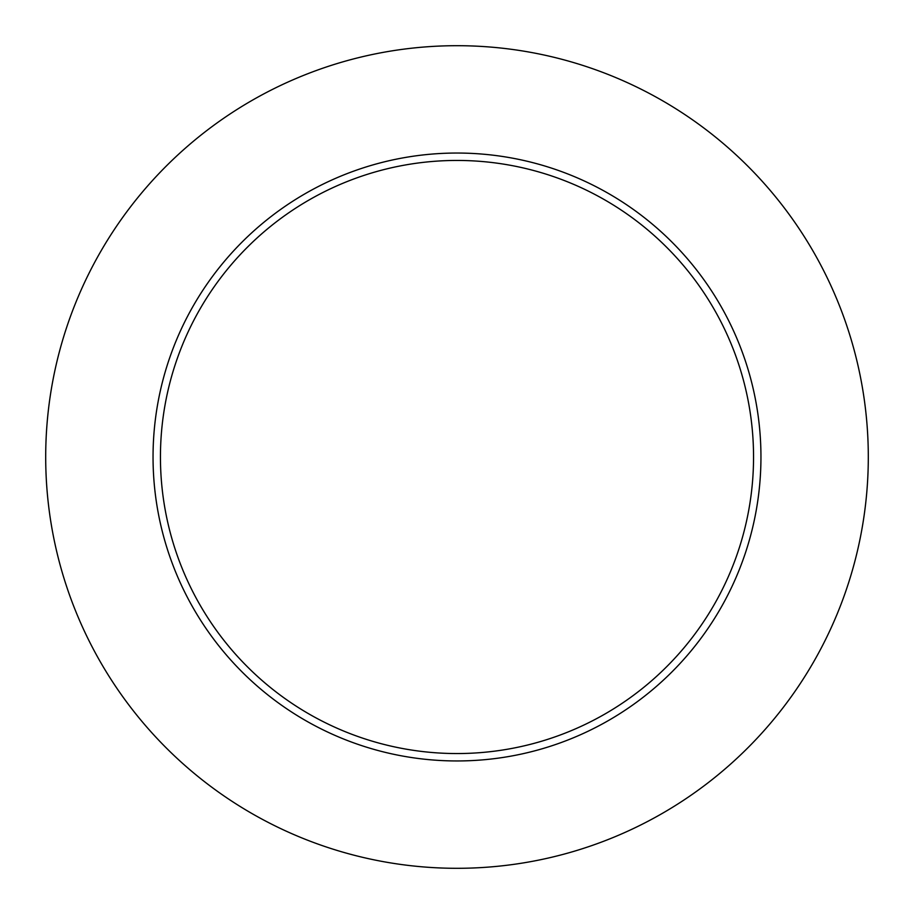 <?xml version="1.0" encoding="UTF-8"?>
<svg xmlns="http://www.w3.org/2000/svg" width="914" height="914" viewBox="0 0 914 914"><rect width="100%" height="100%" fill="white"/><g stroke="black" fill="none" stroke-linecap="round" stroke-linejoin="round"><path stroke-width="1.37" d="M868.3 457A411.3 411.3 0 0 0 251.35 100.803A411.3 411.3 0 0 0 251.35 813.197A411.3 411.3 0 0 0 868.3 457M760.951 457A303.951 303.951 0 0 0 305.025 193.768A303.951 303.951 0 0 0 305.025 720.232A303.951 303.951 0 0 0 760.951 457M753.547 457A296.547 296.547 0 0 0 308.726 200.177A296.547 296.547 0 0 0 308.726 713.823A296.547 296.547 0 0 0 753.547 457"/></g></svg>
